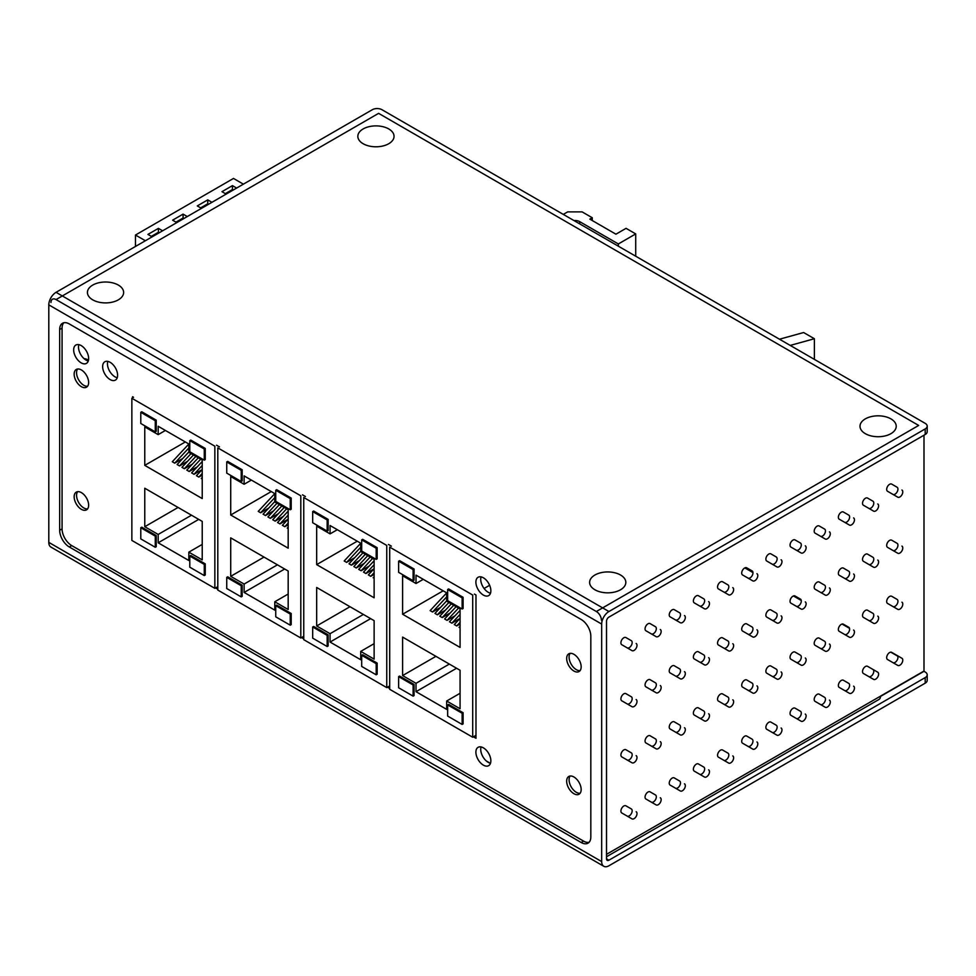 <?xml version="1.0" encoding="UTF-8"?>
<svg xmlns="http://www.w3.org/2000/svg" width="976" height="976" viewBox="0 0 976 976"><rect width="100%" height="100%" fill="white"/><g stroke="black" fill="none" stroke-linecap="round" stroke-linejoin="round"><path stroke-width="1.46" d="M923.991 435.198L923.991 671.037A7.186 4.148 60 0 1 923.979 671.317L925.199 672.025A6.832 3.941 180 0 1 927.2 674.806A6.832 3.941 180 0 1 925.199 677.6L608.926 860.198A3.416 1.976 -60 0 1 607.218 860.368A3.416 1.976 -60 0 1 606.511 858.807L606.511 621.285A3.416 1.976 120 0 1 608.926 617.1L925.199 434.503A6.832 3.941 0 0 0 927.2 431.709L927.2 426.134A6.832 3.941 180 0 1 925.199 428.928L608.926 611.525A10.248 5.917 -60 0 0 601.68 624.067L601.68 861.588L48.8 542.388A10.248 5.917 120 0 0 50.923 547.072L603.802 866.285A10.248 5.917 -60 0 1 601.68 861.588M48.8 542.388L48.8 304.866A10.248 5.917 120 0 1 56.047 292.324L372.32 109.715A6.832 3.941 180 0 1 381.982 109.715L925.199 423.352A6.832 3.941 180 0 1 927.2 426.134M927.2 674.806L927.2 680.382A6.832 3.941 0 0 1 925.199 683.176L608.926 865.773A10.248 5.917 -60 0 1 603.802 866.285M92.744 299.852A18.093 10.443 180 0 1 100.857 282.369A18.093 10.443 180 0 1 123.013 295.167A18.093 10.443 180 0 1 92.744 299.852M594.921 589.772A18.093 10.443 180 0 1 603.034 572.302A18.093 10.443 180 0 1 625.201 585.1A18.093 10.443 180 0 1 594.921 589.772M865.322 433.661A18.093 10.443 180 0 1 873.435 416.179A18.093 10.443 180 0 1 895.602 428.976A18.093 10.443 180 0 1 865.322 433.661M363.145 143.728A18.093 10.443 180 0 1 371.258 126.246A18.093 10.443 180 0 1 393.426 139.043A18.093 10.443 180 0 1 363.145 143.728M590.822 636.193A13.652 7.881 -120 0 0 581.159 619.467L69.32 323.959A13.652 7.881 -120 0 0 62.488 323.288A13.652 7.881 -120 0 0 59.67 329.534L59.67 530.261A13.652 7.881 -120 0 0 69.32 546.987L581.159 842.495A13.652 7.881 -120 0 0 587.991 843.166A13.652 7.881 -120 0 0 590.822 836.92L590.822 636.193M481.083 746.945A10.59 6.112 -120 0 0 488.207 762.341A10.59 6.112 -120 0 0 490.501 763.256M481.083 576.877A10.59 6.112 -120 0 0 488.207 592.286A10.59 6.112 -120 0 0 490.501 593.201M107.824 361.388A10.59 6.112 -120 0 0 114.948 376.797A10.59 6.112 -120 0 0 117.242 377.7M78.861 344.662A10.59 6.112 -120 0 0 85.986 360.059A10.59 6.112 -120 0 0 88.279 360.974M63.806 322.775A13.652 7.881 -120 0 0 62.074 328.143L62.074 528.87A13.652 7.881 -120 0 0 71.736 545.596L583.575 841.105A13.652 7.881 -120 0 0 589.089 842.288M132.577 397.842L132.577 396.72L133.541 397.281M216.55 445.202L219.49 446.898M302.499 494.832L305.439 496.528M388.448 544.449L391.388 546.145M474.397 594.067L475.983 594.982L475.983 738.283L473.433 736.807M389.705 688.47L387.484 687.189M303.756 638.841L301.535 637.56M217.807 589.223L215.586 587.942M483.376 765.135A10.59 6.112 60 0 1 476.459 755.802A10.59 6.112 60 0 1 478.081 747.323A10.59 6.112 60 0 1 488.671 753.435A10.59 6.112 60 0 1 488.671 765.66A10.59 6.112 60 0 1 483.376 765.135M483.376 595.079A10.59 6.112 60 0 1 476.459 585.746A10.59 6.112 60 0 1 478.081 577.267A10.59 6.112 60 0 1 488.671 583.38A10.59 6.112 60 0 1 488.671 595.604A10.59 6.112 60 0 1 483.376 595.079M110.129 379.579A10.59 6.112 60 0 1 103.212 370.246A10.59 6.112 60 0 1 104.835 361.767A10.59 6.112 60 0 1 115.412 367.879A10.59 6.112 60 0 1 115.412 380.103A10.59 6.112 60 0 1 110.129 379.579M81.154 362.852A10.59 6.112 60 0 1 74.237 353.519A10.59 6.112 60 0 1 75.86 345.04A10.59 6.112 60 0 1 86.449 351.153A10.59 6.112 60 0 1 86.449 363.377A10.59 6.112 60 0 1 81.154 362.852M88.499 360.12A17.068 9.858 -120 0 0 83.985 358.595M490.086 763.159L486.329 760.975M573.912 776.981A10.248 5.917 -120 0 0 568.788 776.469A10.248 5.917 -120 0 0 568.788 788.303A10.248 5.917 -120 0 0 579.036 794.22A10.248 5.917 -120 0 0 580.61 786.009A10.248 5.917 -120 0 0 573.912 776.981M573.912 654.31A10.248 5.917 -120 0 0 568.788 653.81A10.248 5.917 -120 0 0 568.788 665.632A10.248 5.917 -120 0 0 579.036 671.549A10.248 5.917 -120 0 0 580.61 663.338A10.248 5.917 -120 0 0 573.912 654.31M81.398 369.965A10.248 5.917 -120 0 0 76.274 369.453A10.248 5.917 -120 0 0 76.274 381.287A10.248 5.917 -120 0 0 86.51 387.191A10.248 5.917 -120 0 0 88.084 378.993A10.248 5.917 -120 0 0 81.398 369.965M81.398 492.624A10.248 5.917 -120 0 0 76.274 492.124A10.248 5.917 -120 0 0 76.274 503.945A10.248 5.917 -120 0 0 86.51 509.862A10.248 5.917 -120 0 0 88.084 501.652A10.248 5.917 -120 0 0 81.398 492.624M570.143 776.03A10.248 5.917 -120 0 0 571.204 786.912A10.248 5.917 -120 0 0 580.098 793.268M570.143 653.359A10.248 5.917 -120 0 0 571.204 664.241A10.248 5.917 -120 0 0 580.098 670.61M77.629 369.001A10.248 5.917 -120 0 0 78.69 379.884A10.248 5.917 -120 0 0 87.584 386.252M77.629 491.672A10.248 5.917 -120 0 0 78.69 502.555A10.248 5.917 -120 0 0 87.584 508.911M214.854 588.357L131.858 540.436L131.858 398.257L214.854 446.178L214.854 588.357L217.807 586.661M156.233 420.144L156.233 431.294L155.269 431.856L155.269 420.705L156.233 420.144L141.752 411.774L140.788 412.336L140.788 423.486L155.269 431.856M204.277 448.997L189.795 440.627L190.759 440.078L205.253 448.435L205.253 459.586L204.277 460.147L204.277 448.997L205.253 448.435M158.173 426.28L188.832 443.982L188.832 452.339L202.227 460.074L202.227 498.553L144.765 465.369L144.765 426.902L158.173 434.637L158.173 426.28M140.788 527.748L141.752 527.199L156.233 535.556L156.233 546.706L155.269 547.268L140.788 538.898L140.788 527.748L155.269 536.117L156.233 535.556M190.759 555.49L205.253 563.86L205.253 575.01L204.277 575.559L189.795 567.202L189.795 556.052L190.759 555.49M202.227 559.882L188.832 552.148L188.832 560.505L158.173 542.802L158.173 534.445L144.765 526.711L144.765 488.232L202.227 521.404L202.227 559.882M155.269 420.705L140.788 412.336M189.795 440.627L189.795 451.778L204.277 460.147M165.408 430.453L158.173 434.637M144.765 465.369L185.33 441.957M182.756 458.5L174.704 463.149L172.288 461.746L188.832 444.019M202.227 479.033L201.263 478.472L202.227 477.447M202.227 475.129L198.848 477.081L196.432 475.69L202.227 469.48M202.069 469.651L194.017 474.299L191.613 472.896L202.227 461.514M197.237 466.857L189.198 471.506L186.782 470.115L198.274 457.793M192.406 464.076L184.366 468.724L181.951 467.321L193.443 454.999M187.587 461.282L179.535 465.93L177.12 464.539L188.832 451.986M155.269 536.117L155.269 547.268M205.253 563.86L204.277 564.409L204.277 575.559M189.795 556.052L204.277 564.409M188.832 552.148L202.227 544.413M178.083 507.471L144.765 526.711M191.491 515.206L158.173 534.445M158.173 542.802L198.726 519.391M174.704 463.149L188.832 447.996M179.535 465.93L191.028 453.608M184.366 468.724L195.859 456.402M189.198 471.506L200.69 459.184M194.017 474.299L202.227 465.491M198.848 477.081L202.227 473.458M300.803 637.987L217.807 590.065L217.807 447.874L300.803 495.808L300.803 637.987L303.756 636.279M242.182 469.761L242.182 480.912L241.218 481.473L241.218 470.322L242.182 469.761L227.701 461.404L226.737 461.953L226.737 473.104L241.218 481.473M290.238 498.614L275.744 490.257L276.708 489.696L291.202 498.065L291.202 509.216L290.238 509.765L290.238 498.614L291.202 498.065M244.122 475.898L274.781 493.6L274.781 501.969L288.176 509.704L288.176 548.17L230.714 514.999L230.714 476.52L244.122 484.267L244.122 475.898M226.737 577.377L227.701 576.816L242.182 585.185L242.182 596.336L241.218 596.885L226.737 588.528L226.737 577.377L241.218 585.734L242.182 585.185M276.708 605.108L291.202 613.477L291.202 624.628L290.238 625.189L275.744 616.82L275.744 605.669L276.708 605.108M288.176 609.5L274.781 601.765L274.781 610.134L244.122 592.432L244.122 584.063L230.714 576.328L230.714 537.861L288.176 571.033L288.176 609.5M241.218 470.322L226.737 461.953M275.744 490.257L275.744 501.408L290.238 509.765M251.357 480.082L244.122 484.267M230.714 514.999L271.279 491.575M268.705 508.118L260.653 512.766L258.237 511.375L274.781 493.636M288.176 528.663L287.212 528.101L288.176 527.064M288.176 524.759L284.797 526.711L282.381 525.308L288.176 519.098M288.018 519.269L279.966 523.917L277.562 522.526L288.176 511.131M283.186 516.487L275.147 521.135L272.731 519.732L284.223 507.41M278.367 513.693L270.315 518.341L267.9 516.951L279.392 504.629M273.536 510.912L265.484 515.56L263.069 514.157L274.781 501.603M241.218 585.734L241.218 596.885M291.202 613.477L290.238 614.038L290.238 625.189M275.744 605.669L290.238 614.038M274.781 601.765L288.176 594.03M264.032 557.089L230.714 576.328M277.44 564.823L244.122 584.063M244.122 592.432L284.675 569.008M260.653 512.766L274.781 497.626M265.484 515.56L276.977 503.238M270.315 518.341L281.808 506.019M275.147 521.135L286.639 508.813M279.966 523.917L288.176 515.121M284.797 526.711L288.176 523.087M386.752 687.604L303.756 639.683L303.756 497.504L386.752 545.425L386.752 687.604L389.705 685.908M328.143 519.391L328.143 530.541L327.167 531.09L327.167 519.94L328.143 519.391L313.65 511.021L312.686 511.583L312.686 522.733L327.167 531.09M376.187 548.244L361.693 539.874L362.657 539.325L377.151 547.682L377.151 558.833L376.187 559.394L376.187 548.244L377.151 547.682M330.071 525.515L360.73 543.217L360.73 551.586L374.125 559.321L374.125 597.8L316.675 564.616L316.675 526.149L330.071 533.884L330.071 525.515M312.686 626.995L313.65 626.446L328.143 634.803L328.143 645.953L327.167 646.515L312.686 638.145L312.686 626.995L327.167 635.364L328.143 634.803M362.657 654.737L377.151 663.094L377.151 674.245L376.187 674.806L361.693 666.449L361.693 655.299L362.657 654.737M374.125 659.129L360.73 651.395L360.73 659.752L330.071 642.049L330.071 633.692L316.675 625.958L316.675 587.479L374.125 620.651L374.125 659.129M327.167 519.94L312.686 511.583M361.693 539.874L361.693 551.025L376.187 559.394M337.318 529.7L330.071 533.884M316.675 564.616L357.228 541.204M354.654 557.747L346.602 562.383L344.199 560.993L360.73 543.266M374.125 578.28L373.161 577.719L374.125 576.682M374.125 574.376L370.746 576.328L368.33 574.937L374.125 568.727M373.967 568.898L365.927 573.546L363.511 572.143L374.125 560.761M369.135 566.104L361.096 570.753L358.68 569.362L370.172 557.04M364.316 563.323L356.264 567.971L353.849 566.568L365.341 554.246M359.485 560.529L351.433 565.177L349.018 563.786L360.73 551.233M327.167 635.364L327.167 646.515M377.151 663.094L376.187 663.656L376.187 674.806M361.693 655.299L376.187 663.656M360.73 651.395L374.125 643.66M349.994 606.718L316.675 625.958M363.389 614.453L330.071 633.692M330.071 642.049L370.636 618.638M346.602 562.383L360.73 547.243M351.433 565.177L362.926 552.855M356.264 567.971L367.757 555.637M361.096 570.753L372.588 558.431M365.927 573.546L374.125 564.738M370.746 576.328L374.125 572.705M472.701 737.222L389.705 689.3L389.705 547.121L472.701 595.043L472.701 737.222L475.983 735.331M489.623 585.283L484.084 588.479M414.08 569.008L414.08 580.159L413.116 580.72L413.116 569.569L414.08 569.008L399.599 560.651L398.635 561.2L398.635 572.351L413.116 580.72M462.136 597.861L447.642 589.504L448.606 588.943L463.1 597.3L463.1 608.451L462.136 609.012L462.136 597.861L463.1 597.3M416.02 575.145L446.679 592.847L446.679 601.204L460.074 608.939L460.074 647.417L402.612 614.246L402.612 575.767L416.02 583.502L416.02 575.145M398.635 676.624L399.599 676.063L414.08 684.42L414.08 695.571L413.116 696.132L398.635 687.775L398.635 676.624L413.116 684.981L414.08 684.42M448.606 704.355L463.1 712.724L463.1 723.875L462.136 724.436L447.642 716.067L447.642 704.916L448.606 704.355M460.074 708.747L446.679 701.012L446.679 709.381L416.02 691.679L416.02 683.31L402.612 675.575L402.612 637.096L460.074 670.28L460.074 708.747M413.116 569.569L398.635 561.2M447.642 589.504L447.642 600.655L462.136 609.012M423.255 579.329L416.02 583.502M402.612 614.246L443.177 590.822M440.603 607.365L432.551 612.013L430.135 610.622L446.679 592.883M460.074 627.897L459.11 627.348L460.074 626.311M460.074 623.993L456.695 625.945L454.279 624.555L460.074 618.345M459.916 618.516L451.864 623.164L449.46 621.773L460.074 610.378M455.084 615.734L447.045 620.37L444.629 618.979L456.121 606.657M450.265 612.94L442.213 617.588L439.798 616.198L451.29 603.876M445.434 610.159L437.382 614.795L434.967 613.404L446.679 600.85M413.116 684.981L413.116 696.132M463.1 712.724L462.136 713.273L462.136 724.436M447.642 704.916L462.136 713.273M446.679 701.012L460.074 693.277M435.93 656.336L402.612 675.575M449.338 664.07L416.02 683.31M416.02 691.679L456.573 668.255M432.551 612.013L446.679 596.873M437.382 614.795L448.875 602.473M442.213 617.588L453.706 605.266M447.045 620.37L458.537 608.048M451.864 623.164L460.074 614.355M456.695 625.945L460.074 622.322M145.375 240.743L135.469 235.033L233.496 178.437L243.39 184.159M162.614 230.8L158.405 228.372L147.937 234.423L152.134 236.839M187.282 216.55L183.085 214.122L172.606 220.173L176.802 222.601M211.963 202.3L207.754 199.873L197.286 205.924L201.483 208.352M236.631 188.051L232.434 185.635L221.955 191.686L226.151 194.102M135.469 246.464L135.469 235.033M225.334 193.638L232.434 189.539L233.252 190.003M200.666 207.876L207.754 203.777L208.583 204.252M175.985 222.125L183.085 218.026L183.903 218.502M151.317 236.375L158.405 232.276L159.234 232.739M158.405 228.372L158.405 232.276M183.085 214.122L183.085 218.026M207.754 199.873L207.754 203.777M232.434 185.635L232.434 189.539M627.178 647.844A4.136 2.391 120 0 0 631.313 645.441A4.136 2.391 120 0 0 631.313 640.671L625.897 637.548A4.136 2.391 120 0 0 621.761 639.939A4.136 2.391 120 0 0 621.761 644.709L632.009 650.626A4.136 2.391 120 0 0 636.145 648.235A4.136 2.391 120 0 0 636.145 643.465M651.346 633.9A4.136 2.391 120 0 0 655.482 631.484A4.136 2.391 120 0 0 655.469 626.726L650.065 623.603A4.136 2.391 120 0 0 645.917 625.982A4.136 2.391 120 0 0 645.917 630.764L656.165 636.681A4.136 2.391 120 0 0 660.301 634.29A4.136 2.391 120 0 0 660.301 629.508M675.502 619.943A4.136 2.391 120 0 0 679.638 617.54A4.136 2.391 120 0 0 679.625 612.769L674.221 609.646A4.136 2.391 120 0 0 670.085 612.037A4.136 2.391 120 0 0 670.085 616.808L680.321 622.725A4.136 2.391 120 0 0 684.469 620.333A4.136 2.391 120 0 0 684.469 615.563M699.67 605.998A4.136 2.391 120 0 0 703.794 603.595A4.136 2.391 120 0 0 703.794 598.825L698.377 595.702A4.136 2.391 120 0 0 694.241 598.093A4.136 2.391 120 0 0 694.241 602.863L704.489 608.78A4.136 2.391 120 0 0 708.625 606.389A4.136 2.391 120 0 0 708.625 601.606M723.826 592.042A4.136 2.391 120 0 0 727.962 589.638A4.136 2.391 120 0 0 727.95 584.868L722.545 581.745A4.136 2.391 120 0 0 718.409 584.136A4.136 2.391 120 0 0 718.409 588.918L728.645 594.823A4.136 2.391 120 0 0 732.781 592.444A4.136 2.391 120 0 0 732.781 587.662M747.994 578.097A4.136 2.391 120 0 0 752.118 575.694A4.136 2.391 120 0 0 752.118 570.923L746.701 567.8A4.136 2.391 120 0 0 742.565 570.191A4.136 2.391 120 0 0 742.565 574.962L752.813 580.879A4.136 2.391 120 0 0 756.949 578.487A4.136 2.391 120 0 0 756.949 573.717M772.15 564.14A4.136 2.391 120 0 0 776.286 561.737A4.136 2.391 120 0 0 776.274 556.979L770.869 553.856A4.136 2.391 120 0 0 766.733 556.235A4.136 2.391 120 0 0 766.733 561.017L776.969 566.934A4.136 2.391 120 0 0 781.105 564.543A4.136 2.391 120 0 0 781.105 559.76M796.318 550.196A4.136 2.391 120 0 0 800.442 547.792A4.136 2.391 120 0 0 800.442 543.022L795.025 539.899A4.136 2.391 120 0 0 790.889 542.29A4.136 2.391 120 0 0 790.889 547.06L801.137 552.977A4.136 2.391 120 0 0 805.273 550.586A4.136 2.391 120 0 0 805.273 545.816M820.474 536.251A4.136 2.391 120 0 0 824.61 533.835A4.136 2.391 120 0 0 824.598 529.077L819.193 525.954A4.136 2.391 120 0 0 815.058 528.333A4.136 2.391 120 0 0 815.058 533.116L825.293 539.033A4.136 2.391 120 0 0 829.429 536.641A4.136 2.391 120 0 0 829.429 531.859M844.643 522.294A4.136 2.391 120 0 0 848.766 519.891A4.136 2.391 120 0 0 848.766 515.121L843.349 511.997A4.136 2.391 120 0 0 839.214 514.389A4.136 2.391 120 0 0 839.214 519.171L849.462 525.076A4.136 2.391 120 0 0 853.597 522.697A4.136 2.391 120 0 0 853.597 517.914M868.799 508.35A4.136 2.391 120 0 0 872.934 505.946A4.136 2.391 120 0 0 872.922 501.176L867.518 498.053A4.136 2.391 120 0 0 863.382 500.444A4.136 2.391 120 0 0 863.382 505.214L873.618 511.131A4.136 2.391 120 0 0 877.753 508.74A4.136 2.391 120 0 0 877.753 503.97M892.955 494.393A4.136 2.391 120 0 0 897.09 491.989A4.136 2.391 120 0 0 897.09 487.231L891.674 484.096A4.136 2.391 120 0 0 887.538 486.487A4.136 2.391 120 0 0 887.538 491.27L897.786 497.187A4.136 2.391 120 0 0 901.922 494.795A4.136 2.391 120 0 0 901.922 490.013M627.178 703.928A4.136 2.391 120 0 0 631.313 701.524A4.136 2.391 120 0 0 631.313 696.754L625.897 693.631A4.136 2.391 120 0 0 621.761 696.022A4.136 2.391 120 0 0 621.761 700.792L632.009 706.709A4.136 2.391 120 0 0 636.145 704.318A4.136 2.391 120 0 0 636.145 699.548M651.346 689.971A4.136 2.391 120 0 0 655.482 687.568A4.136 2.391 120 0 0 655.469 682.81L650.065 679.674A4.136 2.391 120 0 0 645.917 682.065A4.136 2.391 120 0 0 645.917 686.848L656.165 692.765A4.136 2.391 120 0 0 660.301 690.374A4.136 2.391 120 0 0 660.301 685.591M675.502 676.026A4.136 2.391 120 0 0 679.638 673.623A4.136 2.391 120 0 0 679.625 668.853L674.221 665.73A4.136 2.391 120 0 0 670.085 668.121A4.136 2.391 120 0 0 670.085 672.891L680.321 678.808A4.136 2.391 120 0 0 684.469 676.417A4.136 2.391 120 0 0 684.469 671.647M699.67 662.082A4.136 2.391 120 0 0 703.794 659.666A4.136 2.391 120 0 0 703.794 654.908L698.377 651.785A4.136 2.391 120 0 0 694.241 654.164A4.136 2.391 120 0 0 694.241 658.946L704.489 664.863A4.136 2.391 120 0 0 708.625 662.472A4.136 2.391 120 0 0 708.625 657.69M723.826 648.125A4.136 2.391 120 0 0 727.962 645.722A4.136 2.391 120 0 0 727.95 640.951L722.545 637.828A4.136 2.391 120 0 0 718.409 640.219A4.136 2.391 120 0 0 718.409 645.002L728.645 650.907A4.136 2.391 120 0 0 732.781 648.528A4.136 2.391 120 0 0 732.781 643.745M747.994 634.18A4.136 2.391 120 0 0 752.118 631.777A4.136 2.391 120 0 0 752.118 627.007L746.701 623.884A4.136 2.391 120 0 0 742.565 626.275A4.136 2.391 120 0 0 742.565 631.045L752.813 636.962A4.136 2.391 120 0 0 756.949 634.571A4.136 2.391 120 0 0 756.949 629.801M772.15 620.224A4.136 2.391 120 0 0 776.286 617.82A4.136 2.391 120 0 0 776.274 613.05L770.869 609.927A4.136 2.391 120 0 0 766.733 612.318A4.136 2.391 120 0 0 766.733 617.1L776.969 623.017A4.136 2.391 120 0 0 781.105 620.626A4.136 2.391 120 0 0 781.105 615.844M796.318 606.279A4.136 2.391 120 0 0 800.442 603.876A4.136 2.391 120 0 0 800.442 599.105L795.025 595.982A4.136 2.391 120 0 0 790.889 598.373A4.136 2.391 120 0 0 790.889 603.144L801.137 609.061A4.136 2.391 120 0 0 805.273 606.669A4.136 2.391 120 0 0 805.273 601.899M820.474 592.334A4.136 2.391 120 0 0 824.61 589.919A4.136 2.391 120 0 0 824.598 585.161L819.193 582.038A4.136 2.391 120 0 0 815.058 584.417A4.136 2.391 120 0 0 815.058 589.199L825.293 595.116A4.136 2.391 120 0 0 829.429 592.725A4.136 2.391 120 0 0 829.429 587.942M844.643 578.378A4.136 2.391 120 0 0 848.766 575.974A4.136 2.391 120 0 0 848.766 571.204L843.349 568.081A4.136 2.391 120 0 0 839.214 570.472A4.136 2.391 120 0 0 839.214 575.254L849.462 581.159A4.136 2.391 120 0 0 853.597 578.78A4.136 2.391 120 0 0 853.597 573.998M868.799 564.433A4.136 2.391 120 0 0 872.934 562.03A4.136 2.391 120 0 0 872.922 557.259L867.518 554.136A4.136 2.391 120 0 0 863.382 556.527A4.136 2.391 120 0 0 863.382 561.298L873.618 567.215A4.136 2.391 120 0 0 877.753 564.823A4.136 2.391 120 0 0 877.753 560.053M892.955 550.476A4.136 2.391 120 0 0 897.09 548.073A4.136 2.391 120 0 0 897.09 543.303L891.674 540.179A4.136 2.391 120 0 0 887.538 542.571A4.136 2.391 120 0 0 887.538 547.353L897.786 553.258A4.136 2.391 120 0 0 901.922 550.879A4.136 2.391 120 0 0 901.922 546.096M627.178 760.011A4.136 2.391 120 0 0 631.313 757.608A4.136 2.391 120 0 0 631.313 752.838L625.897 749.714A4.136 2.391 120 0 0 621.761 752.106A4.136 2.391 120 0 0 621.761 756.876L632.009 762.793A4.136 2.391 120 0 0 636.145 760.402A4.136 2.391 120 0 0 636.145 755.631M651.346 746.054A4.136 2.391 120 0 0 655.482 743.651A4.136 2.391 120 0 0 655.469 738.881L650.065 735.758A4.136 2.391 120 0 0 645.917 738.149A4.136 2.391 120 0 0 645.917 742.931L656.165 748.836A4.136 2.391 120 0 0 660.301 746.457A4.136 2.391 120 0 0 660.301 741.675M675.502 732.11A4.136 2.391 120 0 0 679.638 729.706A4.136 2.391 120 0 0 679.625 724.936L674.221 721.813A4.136 2.391 120 0 0 670.085 724.204A4.136 2.391 120 0 0 670.085 728.974L680.321 734.891A4.136 2.391 120 0 0 684.469 732.5A4.136 2.391 120 0 0 684.469 727.73M699.67 718.165A4.136 2.391 120 0 0 703.794 715.75A4.136 2.391 120 0 0 703.794 710.992L698.377 707.868A4.136 2.391 120 0 0 694.241 710.247A4.136 2.391 120 0 0 694.241 715.03L704.489 720.947A4.136 2.391 120 0 0 708.625 718.556A4.136 2.391 120 0 0 708.625 713.773M723.826 704.208A4.136 2.391 120 0 0 727.962 701.805A4.136 2.391 120 0 0 727.95 697.035L722.545 693.912A4.136 2.391 120 0 0 718.409 696.303A4.136 2.391 120 0 0 718.409 701.073L728.645 706.99A4.136 2.391 120 0 0 732.781 704.599A4.136 2.391 120 0 0 732.781 699.829M747.994 690.264A4.136 2.391 120 0 0 752.118 687.86A4.136 2.391 120 0 0 752.118 683.09L746.701 679.967A4.136 2.391 120 0 0 742.565 682.358A4.136 2.391 120 0 0 742.565 687.128L752.813 693.045A4.136 2.391 120 0 0 756.949 690.654A4.136 2.391 120 0 0 756.949 685.872M772.15 676.307A4.136 2.391 120 0 0 776.286 673.904A4.136 2.391 120 0 0 776.274 669.133L770.869 666.01A4.136 2.391 120 0 0 766.733 668.401A4.136 2.391 120 0 0 766.733 673.184L776.969 679.089A4.136 2.391 120 0 0 781.105 676.71A4.136 2.391 120 0 0 781.105 671.927M796.318 662.362A4.136 2.391 120 0 0 800.442 659.959A4.136 2.391 120 0 0 800.442 655.189L795.025 652.066A4.136 2.391 120 0 0 790.889 654.457A4.136 2.391 120 0 0 790.889 659.227L801.137 665.144A4.136 2.391 120 0 0 805.273 662.753A4.136 2.391 120 0 0 805.273 657.983M820.474 648.418A4.136 2.391 120 0 0 824.61 646.002A4.136 2.391 120 0 0 824.598 641.244L819.193 638.121A4.136 2.391 120 0 0 815.058 640.5A4.136 2.391 120 0 0 815.058 645.282L825.293 651.199A4.136 2.391 120 0 0 829.429 648.808A4.136 2.391 120 0 0 829.429 644.026M844.643 634.461A4.136 2.391 120 0 0 848.766 632.058A4.136 2.391 120 0 0 848.766 627.287L843.349 624.164A4.136 2.391 120 0 0 839.214 626.555A4.136 2.391 120 0 0 839.214 631.326L849.462 637.243A4.136 2.391 120 0 0 853.597 634.851A4.136 2.391 120 0 0 853.597 630.081M868.799 620.516A4.136 2.391 120 0 0 872.934 618.101A4.136 2.391 120 0 0 872.922 613.343L867.518 610.22A4.136 2.391 120 0 0 863.382 612.599A4.136 2.391 120 0 0 863.382 617.381L873.618 623.298A4.136 2.391 120 0 0 877.753 620.907A4.136 2.391 120 0 0 877.753 616.124M892.955 606.56A4.136 2.391 120 0 0 897.09 604.156A4.136 2.391 120 0 0 897.09 599.386L891.674 596.263A4.136 2.391 120 0 0 887.538 598.654A4.136 2.391 120 0 0 887.538 603.436L897.786 609.341A4.136 2.391 120 0 0 901.922 606.962A4.136 2.391 120 0 0 901.922 602.18M627.178 816.095A4.136 2.391 120 0 0 631.313 813.679A4.136 2.391 120 0 0 631.313 808.921L625.897 805.798A4.136 2.391 120 0 0 621.761 808.177A4.136 2.391 120 0 0 621.761 812.959L632.009 818.876A4.136 2.391 120 0 0 636.145 816.485A4.136 2.391 120 0 0 636.145 811.703M651.346 802.138A4.136 2.391 120 0 0 655.482 799.734A4.136 2.391 120 0 0 655.469 794.964L650.065 791.841A4.136 2.391 120 0 0 645.917 794.232A4.136 2.391 120 0 0 645.917 799.015L656.165 804.919A4.136 2.391 120 0 0 660.301 802.54A4.136 2.391 120 0 0 660.301 797.758M675.502 788.193A4.136 2.391 120 0 0 679.638 785.79A4.136 2.391 120 0 0 679.625 781.02L674.221 777.896A4.136 2.391 120 0 0 670.085 780.288A4.136 2.391 120 0 0 670.085 785.058L680.321 790.975A4.136 2.391 120 0 0 684.469 788.584A4.136 2.391 120 0 0 684.469 783.813M699.67 774.236A4.136 2.391 120 0 0 703.794 771.833A4.136 2.391 120 0 0 703.794 767.075L698.377 763.94A4.136 2.391 120 0 0 694.241 766.331A4.136 2.391 120 0 0 694.241 771.113L704.489 777.03A4.136 2.391 120 0 0 708.625 774.639A4.136 2.391 120 0 0 708.625 769.857M723.826 760.292A4.136 2.391 120 0 0 727.962 757.888A4.136 2.391 120 0 0 727.95 753.118L722.545 749.995A4.136 2.391 120 0 0 718.409 752.386A4.136 2.391 120 0 0 718.409 757.156L728.645 763.073A4.136 2.391 120 0 0 732.781 760.682A4.136 2.391 120 0 0 732.781 755.912M747.994 746.347A4.136 2.391 120 0 0 752.118 743.932A4.136 2.391 120 0 0 752.118 739.174L746.701 736.05A4.136 2.391 120 0 0 742.565 738.429A4.136 2.391 120 0 0 742.565 743.212L752.813 749.129A4.136 2.391 120 0 0 756.949 746.738A4.136 2.391 120 0 0 756.949 741.955M772.15 732.39A4.136 2.391 120 0 0 776.286 729.987A4.136 2.391 120 0 0 776.274 725.217L770.869 722.094A4.136 2.391 120 0 0 766.733 724.485A4.136 2.391 120 0 0 766.733 729.267L776.969 735.172A4.136 2.391 120 0 0 781.105 732.793A4.136 2.391 120 0 0 781.105 728.011M796.318 718.446A4.136 2.391 120 0 0 800.442 716.042A4.136 2.391 120 0 0 800.442 711.272L795.025 708.149A4.136 2.391 120 0 0 790.889 710.54A4.136 2.391 120 0 0 790.889 715.31L801.137 721.227A4.136 2.391 120 0 0 805.273 718.836A4.136 2.391 120 0 0 805.273 714.066M820.474 704.489A4.136 2.391 120 0 0 824.61 702.086A4.136 2.391 120 0 0 824.598 697.315L819.193 694.192A4.136 2.391 120 0 0 815.058 696.583A4.136 2.391 120 0 0 815.058 701.366L825.293 707.283A4.136 2.391 120 0 0 829.429 704.892A4.136 2.391 120 0 0 829.429 700.109M844.643 690.544A4.136 2.391 120 0 0 848.766 688.141A4.136 2.391 120 0 0 848.766 683.371L843.349 680.248A4.136 2.391 120 0 0 839.214 682.639A4.136 2.391 120 0 0 839.214 687.409L849.462 693.326A4.136 2.391 120 0 0 853.597 690.935A4.136 2.391 120 0 0 853.597 686.165M50.972 302.499A7.186 4.148 60 0 1 52.46 299.217A7.186 4.148 60 0 1 56.047 299.571L596.36 611.513A7.186 4.148 60 0 1 601.436 620.309M606.511 856.757L879.047 699.414A7.186 4.148 -120 0 0 880.535 696.4L923.979 671.317M877.753 672.208L867.518 666.303A4.136 2.391 120 0 0 863.382 668.682A4.136 2.391 120 0 0 863.382 673.464L873.618 679.381A4.136 2.391 120 0 0 877.753 676.99A4.136 2.391 120 0 0 877.753 672.208L872.922 669.426L877.753 672.208M897.786 665.425A4.136 2.391 120 0 0 901.922 663.046A4.136 2.391 120 0 0 901.922 658.263L891.674 652.346A4.136 2.391 120 0 0 887.538 654.737A4.136 2.391 120 0 0 887.538 659.52L897.786 665.425M868.799 676.6A4.136 2.391 120 0 0 872.934 674.184A4.136 2.391 120 0 0 872.922 669.426M892.955 662.643A4.136 2.391 120 0 0 897.09 660.24A4.136 2.391 120 0 0 897.09 655.469L901.922 658.263L897.09 655.469M790.279 345.406L814.387 338.733L814.387 359.363M563.298 214.403L567.642 211.89L582.123 211.89L592.261 217.746L589.846 219.136L615.929 234.191L626.067 228.335L635.718 233.911L618.345 243.951L579.707 221.65A6.832 3.941 0 0 0 573.912 220.539M779.47 339.209L803.626 332.535L814.387 338.733M592.261 220.539L592.261 217.746M618.345 243.951L618.345 246.184M635.718 233.911L635.718 256.212M925.199 428.928L925.199 434.503M925.199 683.176L925.199 677.6M56.047 292.324L608.926 611.525M48.8 304.866L601.68 624.067M606.511 858.807L608.926 860.198M581.159 842.495L583.575 841.105M69.32 546.987L71.736 545.596M59.67 530.261L62.074 528.87M59.67 329.534L62.074 328.143M849.035 627.495L843.044 624.03M801.052 599.789L794.122 595.799M752.862 571.973L745.42 567.678M596.36 611.513L918.672 425.438L378.603 113.35M56.047 299.571L378.359 113.497M606.511 854.329L923.991 671.037M744.834 567.898L752.972 572.595M793.427 595.958L801.259 600.472M842.068 624.042L849.51 628.337M890.771 652.163L897.7 656.153M579.707 221.65L579.707 223.882"/></g></svg>
